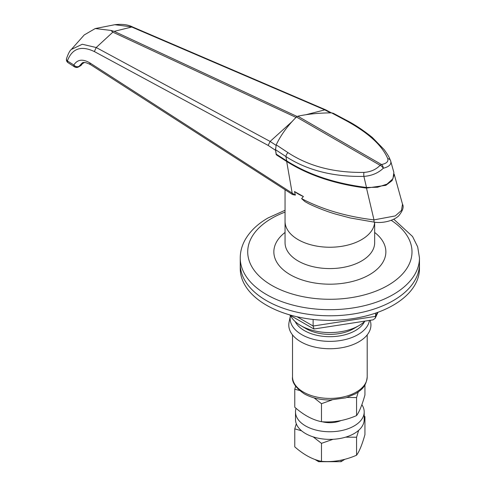 <?xml version="1.0" encoding="UTF-8"?>
<svg xmlns="http://www.w3.org/2000/svg" width="486" height="486" viewBox="0 0 486 486"><rect width="100%" height="100%" fill="white"/><g stroke="black" fill="none" stroke-linecap="round" stroke-linejoin="round"><path stroke-width="0.73" d="M366.499 187.475L363.886 176.388C371.681 175.804 378.151 173.095 383.296 168.259C389.183 166.722 391.637 164.28 390.647 160.933L393.867 172.427L392.949 178.751L387.032 184.109L377.488 187.256L366.499 187.475C335.115 183.538 308.513 174.668 286.685 160.872L276.23 154.141L275.568 149.706L276.212 144.84C280.902 134.974 287.651 125.698 296.454 117.005L297.821 116.215C307.838 114.04 319.089 112.928 331.567 112.88L333.378 113.317L345.838 119.963A3.736 2.005 118.1 0 0 344.762 119.921L331.567 112.88M276.212 144.84L288.04 152.671C308.847 166.285 334.149 172.864 363.947 172.396C370.526 171.983 375.915 169.62 380.125 165.313A3.736 2.157 -60 0 1 380.811 164.815A3.736 2.157 -60 0 1 381.492 164.523C386.492 163.515 388.581 161.559 387.755 158.655C382.105 145.192 367.774 132.283 344.762 119.921M286.685 160.872L285.944 156.577L275.568 149.706M363.947 172.396A3.736 0.851 -91.5 0 0 363.886 176.388C333.329 176.971 307.346 170.373 285.944 156.577A3.736 2.236 -56.5 0 1 288.04 152.671M390.799 161.37L390.55 160.635A3.736 3.293 158.6 0 0 390.55 160.623A3.736 3.293 158.6 0 0 387.755 158.655M390.647 160.933A3.736 3.293 158.6 0 0 390.55 160.635C389.165 157.701 389.626 157.294 384.201 149.67L372.349 137.477C363.036 130.017 354.197 124.179 345.838 119.963M296.454 117.005L380.125 165.313A3.736 1.719 -136.2 0 1 383.296 168.259A3.736 2.43 -100.9 0 0 381.492 164.523L297.821 116.215M344.793 459.325L341.057 461.7L318.658 461.7L314.922 459.458M318.658 460.637L318.658 461.7M341.057 460.206L341.057 461.7M266.492 300.64A89.612 51.741 0 0 0 364.154 311.854A89.612 51.741 0 0 0 419.473 264.056L419.473 268.624A89.612 51.741 0 0 1 364.154 316.429A89.612 51.741 0 0 1 266.492 305.214A89.612 51.741 0 0 1 240.242 268.624L240.242 264.056A89.612 51.741 0 0 0 266.492 300.64M296.071 408.325A34.354 19.835 0 0 0 295.506 411.921A34.354 19.835 0 0 0 305.566 425.943A34.354 19.835 0 0 0 343.007 430.244A34.354 19.835 0 0 0 364.208 411.921A34.354 19.835 0 0 0 361.863 404.71M295.506 411.921L295.506 419.54A34.354 19.835 0 0 0 305.566 433.567A34.354 19.835 0 0 0 343.007 437.862A34.354 19.835 0 0 0 364.208 419.54L364.208 411.921M322.2 421.751A18.668 10.777 0 0 0 340.923 420.597M358.237 392.038L356.566 397.591L347.101 397.445M331.962 399.96L321.477 403.702L314.132 397.894M299.467 390.458L294.771 389.213L294.771 407.213C303.653 415.068 312.553 419.898 321.477 421.702C333.147 422.711 344.841 420.676 356.566 415.591C359.348 411.788 362.143 404.917 364.943 394.99L364.943 384.906M356.566 415.591L356.566 397.591M321.477 421.702L321.477 403.702M294.771 389.213L295.634 386.261M290.446 315.548L289.073 322.236A41.073 23.711 0 0 0 307.049 344.75A41.073 23.711 0 0 0 351.329 345.242A41.073 23.711 0 0 0 370.648 322.236L370.247 320.292M290.391 315.438A41.073 23.711 0 0 0 300.816 325.638L306.095 328.688A33.607 19.404 180 0 0 353.62 328.688L358.899 325.638A41.073 23.711 0 0 0 365.053 321.094M361.541 239.665A44.809 25.867 0 0 0 374.645 222.199A44.809 25.867 0 0 1 346.342 245.424A44.809 25.867 0 0 1 298.173 239.665A44.809 25.867 0 0 1 285.051 221.373A44.809 25.867 0 0 0 312.711 245.272A44.809 25.867 0 0 0 361.541 239.665M393.223 300.64A89.612 51.741 0 0 0 419.473 264.056L419.473 257.957A89.612 51.741 180 0 1 393.223 294.54A89.612 51.741 180 0 1 295.561 305.755A89.612 51.741 180 0 1 240.242 257.957L240.242 264.056A89.612 51.741 0 0 0 295.561 311.854A89.612 51.741 0 0 0 393.223 300.64M300.816 325.638A41.073 23.711 0 0 0 358.899 325.638L353.62 328.688M297.098 316.781L313.118 326.033L313.118 319.454M377.391 312.486L375.587 316.368L375.216 318.251L373.096 319.849L314.035 328.986L313.118 326.033L375.587 316.368L375.587 313.124M358.668 430.341L356.566 437.224L345.613 437.163M333.062 439.289L321.477 443.335L313.203 436.89M364.208 415.992L364.943 416.623L364.208 417.729M301.599 430.821L294.771 428.846L294.771 446.847C303.653 454.702 312.553 459.531 321.477 461.336C333.147 462.344 344.841 460.309 356.566 455.224C359.348 451.421 362.143 444.556 364.943 434.63L364.943 416.623M356.566 455.224L356.566 437.224M321.477 461.336L321.477 443.335M294.771 428.846L296.296 423.762M74.644 66.922A3.736 2.272 -57.2 0 1 74.565 66.874A3.736 2.272 -57.2 0 1 73.805 65.179A3.736 2.272 -57.2 0 1 73.805 65.094A3.736 2.873 -151.7 0 0 73.945 65.258A3.736 2.873 -151.7 0 0 78.969 66.418L82.019 63.156C83.234 61.843 86.101 62.354 90.633 64.687L292.554 194.552A3.736 2.272 -57.2 0 1 292.177 193.215A3.736 2.272 -57.2 0 1 292.177 193.136L295.397 195.117L294.473 191.508A44.809 25.867 0 0 0 298.173 193.932A44.809 25.867 0 0 0 303.41 196.52L301.606 198.616L304.88 201.562L308.871 203.786C317.899 208.063 326.835 211.507 335.68 214.119L350.224 217.959L374.293 222.157A3.736 0.638 -83 0 1 373.989 219.885L395.27 215.918L401.454 210.462L402.511 204.187L394.14 174.018M294.473 191.508L303.41 196.52M301.606 198.616C322.303 209.496 346.433 216.592 373.989 219.885L366.499 188.088L385.872 185.318L392.093 180.616L394.152 174.82M90.633 64.687A3.736 2.272 -57.2 0 1 89.874 62.986A3.736 2.272 -57.2 0 1 89.874 62.907L292.177 193.136L286.685 161.48C308.513 175.276 335.115 184.145 366.499 188.088M292.554 194.552L295.397 195.117M83.209 62.682L80.949 65.531L78.453 66.971A3.736 2.157 60 0 0 78.969 66.418L81.454 64.984M305.925 114.726L324.794 109.872L131.736 27.016L114.216 31.359L110.887 30.418L95.232 28.553L84.254 34.931L71.357 49.438L82.262 44.25L96.21 47.525L270.125 141.438L292.074 121.561M330.437 112.886L324.794 109.872L325.814 109.897L331.416 112.88M325.814 109.897L132.763 27.046L114.824 24.713L95.232 28.553M296.041 117.418L112.849 32.149L110.887 30.418M286.685 161.48L276.23 154.748L275.568 150.32L268.163 145.417L94.369 51.565C81.144 45.289 72.141 48.412 67.36 60.944L73.86 65.002C77.408 59.401 82.742 58.703 89.874 62.907M68.113 62.724A3.736 3.736 0 0 1 66.527 58.624L66.527 58.624A3.736 2.6 14.9 0 0 67.36 60.944A3.736 2.272 122.8 0 0 67.354 61.023A3.736 2.272 122.8 0 0 68.113 62.724L74.565 66.874A3.736 3.736 0 0 0 78.453 66.971M270.125 141.438L268.163 145.417M275.483 148.795L275.568 150.32M276.516 154.323A104.174 60.149 0 0 0 276.23 154.748M303.452 392.099A37.337 21.56 0 0 0 344.149 396.776A37.337 21.56 0 0 0 367.197 376.857C366.171 386.832 361.396 389.839 355.612 393.739L345.795 397.834L330 399.996C320.116 399.954 311.526 397.888 304.23 393.812C295.676 387.834 291.776 382.184 292.517 376.857A37.337 21.56 0 0 0 303.452 392.099M290.409 315.73A39.724 22.933 0 0 0 307.796 337.503A39.724 22.933 0 0 0 369.433 320.414M295.202 321.598A36.043 20.807 0 0 0 309.843 333.189A36.043 20.807 0 0 0 364.518 321.598M285.051 212.109A82.146 47.428 0 0 0 271.771 218.323A82.146 47.428 0 0 0 271.771 285.391A82.146 47.428 0 0 0 387.943 285.391A82.146 47.428 0 0 0 391.212 220.322M374.663 232.454A56.012 32.337 180 0 1 369.463 274.724A56.012 32.337 180 0 1 293.161 276.285A56.012 32.337 180 0 1 285.051 232.454M285.051 189.838L285.051 242.714A44.809 25.867 0 0 0 312.711 266.614A44.809 25.867 0 0 0 361.541 261.006A44.809 25.867 0 0 0 374.663 242.714L374.663 222.199M79.018 66.339A3.736 2.88 -151.2 0 1 73.86 65.002M112.849 32.149L96.21 47.525L94.369 51.565M270.143 141.432L276.012 145.314M297.116 116.494L114.216 31.359M367.197 376.857L367.197 334.909M292.517 376.857L292.517 334.909M419.473 257.957L417.693 246.888L412.553 236.506L393.782 219.21M285.051 210.268L268.035 217.953C257.495 224.01 249.768 231.458 244.865 240.284C241.815 245.922 240.272 251.815 240.242 257.957M313.774 328.937L289.14 314.715M377.993 312.267L375.216 318.251M82.213 63.794L84.388 62.53M402.517 204.193C404.054 206.933 402.766 210.839 398.654 215.905C393.289 220.96 382.421 223.469 374.293 222.157M114.824 24.713C122.132 23.857 128.11 24.634 132.763 27.046M66.527 58.624C68.259 53.557 69.869 50.495 71.357 49.438L71.357 49.438"/></g></svg>

